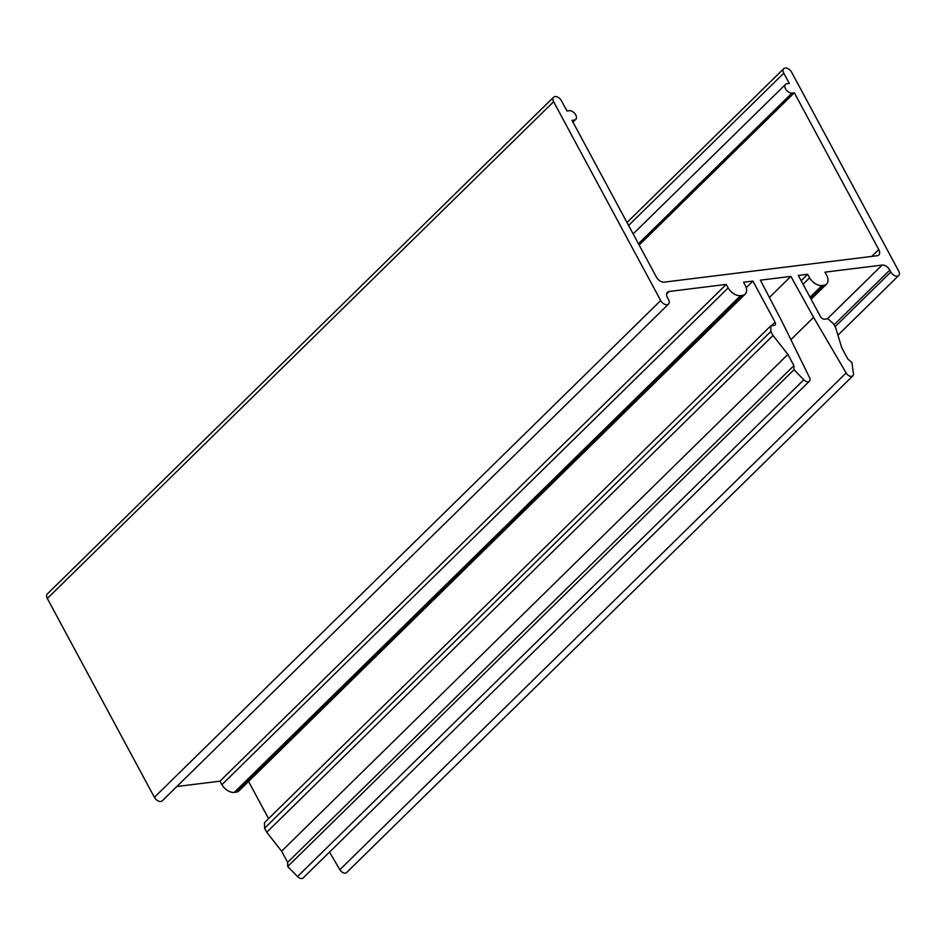 <?xml version="1.0" encoding="UTF-8"?>
<svg xmlns="http://www.w3.org/2000/svg" width="946" height="946" viewBox="0 0 946 946"><rect width="100%" height="100%" fill="white"/><g stroke="black" fill="none" stroke-linecap="round" stroke-linejoin="round"><path stroke-width="1.42" d="M794.333 92.779L791.991 93.075A5.629 3.465 -134.5 0 1 786.209 89.894A5.629 3.465 -134.5 0 1 785.535 84.395A5.629 3.465 -134.5 0 1 786.966 83.745L789.307 83.449L783.785 73.185A5.629 3.465 -134.5 0 1 783.761 68.68A5.629 3.465 -134.5 0 1 785.192 68.029A5.629 3.465 -134.5 0 1 791.613 72.215L898.676 271.041A5.629 3.465 -134.5 0 1 898.7 275.546A5.629 3.465 -134.5 0 1 890.848 272.022L889.808 270.095A6.752 4.151 45.5 0 0 882.098 265.081L824.983 272.164L826.875 275.676A11.092 6.823 -134.5 0 1 826.65 284.013A11.092 6.823 -134.5 0 1 823.836 285.302L821.956 285.538A11.092 6.823 -134.5 0 1 809.587 277.817L807.695 274.305L798.329 275.463L820.442 316.532A3.595 2.211 45.5 0 0 824.557 319.204L827.904 318.79L833.485 323.698L835.661 327.73L841.751 347.738L847.782 358.936L851.908 362.566L853.458 373.635A4.919 3.027 -134.5 0 1 852.878 375.81A4.919 3.027 -134.5 0 1 846.138 372.937L813.595 317.371L790.891 276.386L760.359 280.17L781.869 321.309L809.492 377.478A4.919 3.027 -134.5 0 1 809.409 381.191A4.919 3.027 -134.5 0 1 803.793 379.795L793.978 369.744L793.919 365.605L787.888 354.407L773.024 335.499L770.86 331.467L770.777 325.862L774.135 325.448A3.595 2.211 45.5 0 0 775.046 325.034A3.595 2.211 45.5 0 0 775.034 322.148L752.921 281.092L743.556 282.251L745.448 285.775A11.092 6.823 -134.5 0 1 745.223 294.111A11.092 6.823 -134.5 0 1 742.409 295.389L740.529 295.625A11.092 6.823 -134.5 0 1 728.16 287.915L726.268 284.391L669.153 291.474A6.752 4.151 45.5 0 0 667.438 292.255A6.752 4.151 45.5 0 0 667.462 297.659L668.503 299.575A5.629 3.465 -134.5 0 1 668.526 304.08A5.629 3.465 -134.5 0 1 660.675 300.544L553.611 101.707A5.629 3.465 -134.5 0 1 553.587 97.213A5.629 3.465 -134.5 0 1 555.018 96.563A5.629 3.465 -134.5 0 1 561.439 100.737L566.961 111.013L569.315 110.717A5.629 3.465 -134.5 0 1 575.097 113.887A5.629 3.465 -134.5 0 1 575.771 119.397A5.629 3.465 -134.5 0 1 574.34 120.047L571.987 120.343L656.418 277.119A6.752 4.151 45.5 0 0 664.127 282.144L877.072 255.751A6.752 4.151 45.5 0 0 878.787 254.971A6.752 4.151 45.5 0 0 878.763 249.567L794.333 92.779L639.141 245.061M668.526 304.08L162.239 800.848A5.629 3.465 -134.5 0 1 154.387 797.324L47.324 598.487A5.629 3.465 -134.5 0 1 47.3 593.982L553.587 97.213M726.268 284.391L219.98 781.171L176.855 786.516M728.16 287.915L221.884 784.683L219.98 781.171M745.223 294.111L238.948 790.88A11.092 6.823 -134.5 0 1 236.133 792.169L234.253 792.393A11.092 6.823 -134.5 0 1 221.884 784.683M752.921 281.092L746.205 287.679M268.581 818.633L248.561 781.443M770.777 325.862L264.502 822.642L264.573 828.235L770.86 331.467M773.024 335.499L266.748 832.267L264.573 828.235M787.888 354.407L281.601 851.187L266.748 832.267M793.919 365.605L287.631 862.385L281.601 851.187M793.978 369.744L287.69 866.512L287.631 862.385M809.409 381.191L303.122 877.971A4.919 3.027 -134.5 0 1 297.505 876.564L287.69 866.512M790.891 276.386L769.405 297.47M813.595 317.371L790.891 339.649M852.878 375.81L346.591 872.579A4.919 3.027 -134.5 0 1 339.851 869.705L329.515 852.062M807.695 274.305L801.156 280.714M809.587 277.817L803.048 284.238M553.611 101.707L47.324 598.487M783.785 73.185L628.593 225.455M669.153 291.474L666.623 293.958M740.529 295.625L234.253 792.393M742.409 295.389L236.133 792.169M775.034 322.148L771.309 325.802M803.793 379.795L297.505 876.564M846.138 372.937L339.851 869.705M821.956 285.538L810.048 297.221M823.836 285.302L810.616 298.274M882.098 265.081L827.289 318.861M889.808 270.095L834.076 324.785M890.848 272.022L835.105 326.713M791.991 93.075L638.432 243.737M878.763 249.567L871.786 256.401M574.34 120.047L572.697 121.656M660.675 300.544L154.387 797.324M783.761 68.68L626.997 222.499M826.65 284.013L811.136 299.243M898.7 275.546L837.931 335.18M785.535 84.395L633.146 233.922M575.771 119.397L572.969 122.152"/></g></svg>
